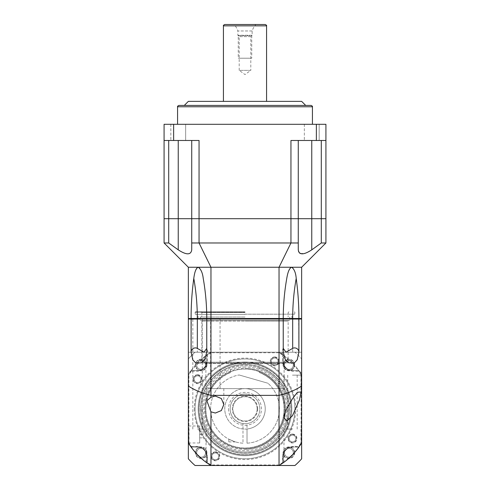 <?xml version="1.0" encoding="UTF-8"?>
<svg xmlns="http://www.w3.org/2000/svg" width="490" height="490" viewBox="0 0 490 490"><rect width="100%" height="100%" fill="white"/><g stroke="black" fill="none" stroke-linecap="round" stroke-linejoin="round"><path stroke-width="0.37" stroke-dasharray="2.45 1.84" d="M245 124.301L312.43 124.301L245 124.301M168.701 140.483L178.244 140.483L168.701 140.483L168.701 218.699L164.083 218.699L164.083 140.483L168.701 140.483L164.083 140.483L164.083 124.301L325.917 124.301L325.917 140.483L290.95 140.483L321.299 140.483L290.95 140.483L290.95 218.699L298.269 218.699L290.95 218.699L290.95 242.979L298.269 242.979L298.269 249.857M319.174 124.301L304.339 124.301L319.174 124.301L304.339 124.301L319.174 124.301L319.174 140.483L304.339 140.483L319.174 140.483L304.339 140.483L319.174 140.483L319.174 124.301M185.661 124.301L170.826 124.301L185.661 124.301L170.826 124.301L185.661 124.301L185.661 140.483L170.826 140.483L185.661 140.483L170.826 140.483L185.661 140.483L185.661 124.301M304.339 124.301L304.339 140.483L304.339 124.301M164.083 140.483L199.05 140.483L191.731 140.483L199.05 140.483L199.05 218.699L290.95 218.699L191.731 218.699L199.05 218.699L199.05 242.979L290.95 242.979L279.037 267.252L301.644 267.252L301.644 318.5L283.238 318.5A163.568 115.658 -90 0 1 286.766 278.412C284.421 291.844 283.245 305.209 283.238 318.5A163.568 115.658 90 0 1 286.766 278.412C287.403 272.899 289.057 269.182 291.728 267.252C293.841 267.871 295.335 271.589 296.211 278.412C298.049 291.881 298.943 305.246 298.894 318.5M178.244 140.483L191.731 140.483L178.244 140.483L178.244 218.699L191.731 218.699L191.731 242.979L199.05 242.979L210.963 267.252L279.037 267.252L279.037 318.5L283.238 318.5A163.568 115.658 -90 0 1 286.766 278.412L286.852 277.946C284.451 291.256 283.245 304.774 283.238 318.5A163.568 115.658 90 0 1 286.766 278.412M170.826 124.301L170.826 140.483L170.826 124.301M173.638 124.301L173.638 140.483M316.362 124.301L316.362 140.483M298.269 140.483L298.269 218.699L298.269 140.483L298.269 218.699L325.917 218.699L321.299 218.699L321.299 242.979L325.917 242.979L301.644 267.252M164.083 242.979L164.083 218.699L191.731 218.699L191.731 140.483L191.731 249.857C190.886 255.137 186.396 255.137 178.244 249.857L168.701 242.979L164.083 242.979L188.356 267.252L210.963 267.252L210.963 318.5L279.037 318.5M325.917 242.979L325.917 140.483M321.299 140.483L321.299 218.699L311.756 218.699L311.756 249.857L321.299 242.979M311.083 105.417L178.917 105.417M245 105.417L184.314 105.417M301.644 101.369L188.356 101.369M224.769 24.5L265.231 24.5M255.921 24.5L234.079 24.5L255.921 24.5A16.991 16.991 0 0 0 252.148 30.974L237.852 30.974A16.991 16.991 0 0 0 234.079 24.5M252.148 30.974L237.852 30.974L237.852 35.286L252.148 35.286L252.148 30.974M252.148 35.286L237.852 35.286L239.2 36.64L250.8 36.64L252.148 35.286M250.8 36.64L239.2 36.64L239.2 70.352L250.8 70.352L250.8 36.64M250.8 70.352L239.2 70.352L245 74.566L250.8 70.352M251.744 58.218L238.256 58.218L251.744 58.218L251.744 35.697L238.256 35.697L238.256 58.218M250.8 58.218L239.2 58.218L250.8 58.218M238.256 35.697L251.744 35.697M168.701 242.979L168.701 218.699L178.244 218.699L178.244 249.857M298.269 242.979L298.269 218.699L311.756 218.699L311.756 140.483M203.215 278.32L203.148 277.946C205.549 291.256 206.756 304.774 206.762 318.5L210.963 318.5M203.148 277.946C205.549 291.256 206.756 304.774 206.762 318.5L188.356 318.5L188.356 267.252M298.729 252.025L299.757 253.22M300.26 253.508L305.203 253.355L311.756 249.857M203.234 278.412A163.568 115.658 90 0 1 206.762 318.5A163.568 115.658 90 0 0 203.234 278.412A163.568 115.658 -90 0 1 206.762 318.5C206.762 305.246 205.586 291.881 203.234 278.412C202.101 271.589 200.453 267.871 198.272 267.252C195.718 269.182 194.224 272.899 193.789 278.412C191.958 291.844 191.057 305.209 191.106 318.5M191.731 218.699L191.731 242.979M298.612 318.5L292.683 318.5L301.105 318.5L298.612 318.5L298.894 352.218L279.037 352.218L280.494 352.218L301.644 373.368L301.644 374.819A66.083 66.083 0 0 0 298.894 370.618A66.083 66.083 0 0 1 301.644 374.819L301.644 442.893A66.083 66.083 0 0 1 298.888 447.107A66.083 66.083 0 0 0 301.644 442.893L301.105 442.746A65.544 65.544 0 0 1 298.612 446.562L292.683 446.562A9.978 9.978 0 0 0 282.699 456.539L282.699 462.474L283.238 462.75L283.238 456.539L283.238 462.75A66.083 66.083 0 0 1 279.037 465.5A66.083 66.083 0 0 0 283.238 462.75A66.083 66.083 0 0 1 283.238 462.75L283.245 456.545L283.245 462.75A12.14 12.14 0 0 1 286.007 449.863C284.194 451.737 283.275 453.961 283.238 456.539A9.439 9.439 0 0 1 292.683 447.101C290.105 447.131 287.875 448.05 286.007 449.863A12.14 12.14 0 0 1 298.894 447.101L292.683 447.101L298.894 447.101A66.083 66.083 0 0 1 298.839 447.174M296.211 278.412A163.568 115.658 -90 0 0 292.683 318.5L278.89 318.5L292.683 318.5L292.683 319.039L301.644 319.039L301.644 352.218L292.683 352.218L292.683 319.039L283.238 319.039L283.238 352.218L280.494 352.218M278.89 318.5L207.301 318.5L278.89 318.5L279.037 352.218A66.083 66.083 0 0 1 283.238 354.962L283.238 361.179A9.439 9.439 0 0 0 292.683 370.618A9.439 9.439 0 0 1 283.238 361.179L283.238 354.962A66.083 66.083 0 0 0 279.037 352.218L294.956 352.218A75.521 75.521 0 0 1 301.644 358.907L301.644 458.812A75.521 75.521 0 0 1 294.956 465.5L195.044 465.5A75.521 75.521 0 0 1 188.356 458.812L188.356 358.907A75.521 75.521 0 0 1 195.044 352.218L294.956 352.218A75.521 75.521 0 0 1 301.644 358.907L301.644 442.893M206.762 352.096L206.762 319.039L283.238 319.039L283.238 352.096M206.762 319.039L207.301 318.5L206.762 319.039L206.762 352.218L206.762 319.039L197.317 319.039L197.317 318.5L207.301 318.5L197.317 318.5A163.568 115.658 -90 0 0 193.789 278.412M191.388 318.5L188.895 318.5L191.388 318.5L191.106 352.218L188.356 352.218L188.356 374.819A66.083 66.083 0 0 1 191.106 370.618L188.356 373.368M245 318.5L198.07 318.5L245 318.5M292.463 318.5L287.74 318.5L292.463 318.5M197.537 318.5L202.26 318.5L197.537 318.5M215.343 318.5L210.62 318.5L215.343 318.5M211.11 318.5L210.963 352.218L206.762 352.218L209.506 352.218L191.106 370.618L197.317 370.618A9.439 9.439 0 0 0 206.762 361.179A9.439 9.439 0 0 1 197.317 370.618A9.439 9.439 0 0 0 206.756 361.173L206.756 354.968A66.083 66.083 0 0 1 210.963 352.218L279.037 352.218A66.083 66.083 0 0 1 283.245 354.968L283.245 361.173A9.439 9.439 0 0 0 292.689 370.612L298.894 370.618A66.083 66.083 0 0 0 283.245 354.968L283.245 361.173A9.439 9.439 0 0 0 292.689 370.612L298.888 370.612A66.083 66.083 0 0 1 301.644 374.819L301.105 374.973L301.105 442.746M188.356 319.039L188.356 352.218L206.762 352.218L197.317 352.218L197.317 319.039L188.356 319.039L188.895 318.5M282.699 462.474A65.544 65.544 0 0 1 278.89 464.961L211.11 464.961A65.544 65.544 0 0 1 207.301 462.474L207.301 456.539A9.978 9.978 0 0 0 197.317 446.562L191.388 446.562A65.544 65.544 0 0 1 188.895 442.746L188.356 442.893L188.356 358.907A75.521 75.521 0 0 1 195.044 352.218L279.037 352.218A66.083 66.083 0 0 1 283.245 354.968L282.699 355.244L282.699 361.179A9.978 9.978 0 0 0 292.683 371.157L298.612 371.157L298.894 370.618A66.083 66.083 0 0 1 301.644 374.819M209.506 352.218L210.963 352.218A66.083 66.083 0 0 0 206.762 354.962L206.762 354.962A66.083 66.083 0 0 1 210.963 352.218L279.037 352.218L278.89 352.757A65.544 65.544 0 0 1 282.699 355.244M191.388 371.157A65.544 65.544 0 0 0 188.895 374.973L188.356 374.819A66.083 66.083 0 0 1 191.112 370.612A66.083 66.083 0 0 0 188.356 374.819A66.083 66.083 0 0 1 191.112 370.612L191.388 371.157L197.317 371.157A9.978 9.978 0 0 0 207.301 361.179L206.762 361.179L206.762 354.962A66.083 66.083 0 0 1 210.963 352.218L211.11 352.757L278.89 352.757M301.105 374.973A65.544 65.544 0 0 0 298.612 371.157M211.11 352.757A65.544 65.544 0 0 0 207.301 355.244L206.762 354.962L206.762 361.179M207.301 361.179L207.301 355.244M188.895 442.746L188.895 374.973M215.343 451.872A4.453 4.453 0 0 1 219.79 456.319A4.453 4.453 0 0 1 215.343 460.772A4.453 4.453 0 0 1 210.89 456.319A4.453 4.453 0 0 1 215.343 451.872M292.463 434.067A4.453 4.453 0 0 1 296.916 438.513A4.453 4.453 0 0 1 292.463 442.966A4.453 4.453 0 0 1 288.016 438.513A4.453 4.453 0 0 1 292.463 434.067M274.657 356.947A4.453 4.453 0 0 1 279.11 361.393A4.453 4.453 0 0 1 274.657 365.846A4.453 4.453 0 0 1 270.211 361.393A4.453 4.453 0 0 1 274.657 356.947M197.537 374.746A4.453 4.453 0 0 1 201.984 379.199A4.453 4.453 0 0 1 197.537 383.652A4.453 4.453 0 0 1 193.085 379.199A4.453 4.453 0 0 1 197.537 374.746M215.343 452.95A3.369 3.369 0 0 1 218.712 456.319A3.369 3.369 0 0 1 215.343 459.694A3.369 3.369 0 0 1 211.968 456.319A3.369 3.369 0 0 1 215.343 452.95A3.369 3.369 0 0 0 211.968 456.319A3.369 3.369 0 0 0 215.343 459.694A3.369 3.369 0 0 0 218.712 456.319A3.369 3.369 0 0 0 215.343 452.95A3.369 3.369 0 0 1 218.712 456.319A3.369 3.369 0 0 1 215.343 459.694A3.369 3.369 0 0 1 211.968 456.319A3.369 3.369 0 0 1 215.343 452.95M292.463 435.145A3.369 3.369 0 0 1 295.838 438.513A3.369 3.369 0 0 1 292.463 441.888A3.369 3.369 0 0 1 289.094 438.513A3.369 3.369 0 0 1 292.463 435.145A3.369 3.369 0 0 0 289.094 438.513A3.369 3.369 0 0 0 292.463 441.888A3.369 3.369 0 0 0 295.838 438.513A3.369 3.369 0 0 0 292.463 435.145A3.369 3.369 0 0 1 295.838 438.513A3.369 3.369 0 0 1 292.463 441.888A3.369 3.369 0 0 1 289.094 438.513A3.369 3.369 0 0 1 292.463 435.145M274.657 358.025A3.369 3.369 0 0 1 278.032 361.393A3.369 3.369 0 0 1 274.657 364.768A3.369 3.369 0 0 1 271.289 361.393A3.369 3.369 0 0 1 274.657 358.025A3.369 3.369 0 0 0 271.289 361.393A3.369 3.369 0 0 0 274.657 364.768A3.369 3.369 0 0 0 278.032 361.393A3.369 3.369 0 0 0 274.657 358.025A3.369 3.369 0 0 1 278.032 361.393A3.369 3.369 0 0 1 274.657 364.768A3.369 3.369 0 0 1 271.289 361.393A3.369 3.369 0 0 1 274.657 358.025M191.388 446.562L191.106 447.101L197.317 447.101L191.106 447.101A66.083 66.083 0 0 0 191.149 447.156M199.687 442.978L199.687 434.483L199.687 442.978L188.356 442.978L188.356 425.988L188.356 442.893A66.083 66.083 0 0 0 191.106 447.101A66.083 66.083 0 0 1 188.356 442.893L188.356 374.819M204.906 461.384L206.762 462.75A66.083 66.083 0 0 0 210.963 465.5A66.083 66.083 0 0 1 206.756 462.75L206.762 456.539C206.725 453.961 205.806 451.737 203.993 449.863C202.125 448.05 199.896 447.131 197.317 447.101L191.112 447.107A66.083 66.083 0 0 1 191.069 447.052M191.308 447.382L191.578 447.756M191.823 448.093L192.46 448.938M192.601 449.122L193.207 449.9M193.434 450.181L193.924 450.782M195.075 452.154L196.098 453.305M197.642 454.947L198.168 455.48M198.272 455.59L198.989 456.288M200.698 457.893L201.8 458.867M202.903 459.798L204.777 461.286M204.14 460.796L202.762 459.681M202.29 459.283L199.877 457.133M199.056 456.355L197.556 454.855M283.539 462.542L283.888 462.284M284.231 462.033L285.1 461.384M285.247 461.268L285.982 460.698M286.466 460.312L286.791 460.049M290.95 456.349L292.506 454.793M293.902 453.305L298.894 447.101A66.083 66.083 0 0 1 298.888 447.107L292.689 447.107A9.439 9.439 0 0 0 283.245 456.545A9.439 9.439 0 0 1 292.689 447.107L298.888 447.107L298.612 446.562M300.756 444.326L300.499 444.73M299.065 446.856L298.618 447.486M290.925 456.374L289.21 457.972M285.86 460.796L285.872 460.784A66.083 66.083 0 0 0 296.707 450.004M292.463 429.087L283.967 429.087L292.463 429.087M197.537 429.087L206.033 429.087L197.537 429.087M206.762 456.539L206.762 462.75A66.083 66.083 0 0 1 206.756 462.75L206.756 456.545A9.439 9.439 0 0 0 197.311 447.107L191.112 447.107A12.14 12.14 0 0 1 206.762 462.75L206.756 456.545A9.439 9.439 0 0 0 197.311 447.107A9.439 9.439 0 0 1 206.762 456.539L207.301 456.539M207.301 462.474L206.762 462.75M211.11 464.961L210.963 465.5L279.037 465.5L210.963 465.5M278.89 464.961L279.037 465.5M215.343 388.631L223.838 388.631L215.343 388.631M298.894 352.218L301.644 352.218L301.644 373.368M191.106 352.218L197.317 352.218M283.238 319.039L282.699 318.5L283.238 319.039L283.238 352.218L292.683 352.218M301.105 318.5L301.644 319.039M191.106 370.618L197.317 370.618L191.112 370.612A66.083 66.083 0 0 1 206.756 354.968L206.756 361.173A9.439 9.439 0 0 1 197.311 370.612L191.112 370.612M292.463 375.144L300.958 375.144L292.463 375.144M197.537 375.83A3.369 3.369 0 0 1 200.906 379.199A3.369 3.369 0 0 1 197.537 382.574A3.369 3.369 0 0 1 194.163 379.199A3.369 3.369 0 0 1 197.537 375.83A3.369 3.369 0 0 0 194.163 379.199A3.369 3.369 0 0 0 197.537 382.574A3.369 3.369 0 0 0 200.906 379.199A3.369 3.369 0 0 0 197.537 375.83A3.369 3.369 0 0 1 200.906 379.199A3.369 3.369 0 0 1 197.537 382.574A3.369 3.369 0 0 1 194.163 379.199A3.369 3.369 0 0 1 197.537 375.83M195.1 408.856A49.9 49.9 0 0 0 245 458.756A49.9 49.9 0 0 0 294.9 408.856A49.9 49.9 0 0 0 245 358.962A49.9 49.9 0 0 0 195.1 408.856A49.9 49.9 0 0 1 245 358.962A49.9 49.9 0 0 1 294.9 408.856A49.9 49.9 0 0 1 245 458.756A49.9 49.9 0 0 1 195.1 408.856M198.989 408.856A46.011 46.011 0 0 0 245 454.867A46.011 46.011 0 0 0 291.011 408.856A46.011 46.011 0 0 0 245 362.845A46.011 46.011 0 0 0 198.989 408.856A46.011 46.011 0 0 0 245 454.867A46.011 46.011 0 0 0 291.011 408.856A46.011 46.011 0 0 0 245 362.845A46.011 46.011 0 0 0 198.989 408.856M200.606 408.856A44.394 44.394 0 0 0 245 453.25A44.394 44.394 0 0 0 289.394 408.856A44.394 44.394 0 0 0 245 364.462A44.394 44.394 0 0 0 200.606 408.856A44.394 44.394 0 0 1 245 364.462A44.394 44.394 0 0 1 289.394 408.856A44.394 44.394 0 0 1 245 453.25A44.394 44.394 0 0 1 200.606 408.856M198.181 408.856A46.82 46.82 0 0 0 245 455.682A46.82 46.82 0 0 0 291.82 408.856A46.82 46.82 0 0 0 245 362.037A46.82 46.82 0 0 0 198.181 408.856A46.82 46.82 0 0 0 245 455.682A46.82 46.82 0 0 0 291.82 408.856A46.82 46.82 0 0 0 245 362.037A46.82 46.82 0 0 0 198.181 408.856M259.271 368.131A43.157 43.157 0 0 1 245 452.013A43.157 43.157 0 0 1 201.843 408.856A43.157 43.157 0 0 0 245 452.013A43.157 43.157 0 0 0 288.157 408.856A43.157 43.157 0 0 0 245 365.699A43.157 43.157 0 0 0 201.843 408.856A43.157 43.157 0 0 1 230.729 368.131L230.729 372.443A39.108 39.108 0 0 0 213.818 432.468A39.108 39.108 0 0 0 276.182 432.468A39.108 39.108 0 0 0 259.271 372.443L259.271 368.131C249.753 364.885 240.241 364.885 230.729 368.131M230.729 372.443C222.227 376.044 215.827 381.441 211.527 388.631L205.892 388.631L205.892 363.543L205.353 363.004L284.647 363.004L284.108 363.543L205.892 363.543L284.108 363.543L284.108 388.631L278.473 388.631C274.167 381.434 267.767 376.038 259.271 372.443M284.108 388.631L205.892 388.631M211.527 388.631L278.473 388.631A39.108 39.108 0 0 1 219.661 438.648A39.108 39.108 0 0 1 211.527 388.631M284.647 363.004L205.353 363.004M202.652 363.004L287.348 363.004L202.652 363.004A0.809 0.809 0 0 1 201.843 362.196L288.157 362.196L201.843 362.196L201.843 321.06L245 321.06L201.843 321.06L201.304 320.521L245 320.521L200.226 320.521L289.774 320.521L201.304 320.521M287.348 363.004A0.809 0.809 0 0 0 288.157 362.196L288.157 321.06L245 321.06L288.157 321.06L288.696 320.521L245 320.521L288.696 320.521M245 317.018L200.226 317.018L245 317.018M245 312.565L201.843 312.565L245 312.565M245 311.756L195.639 311.756L245 311.756M245 312.295L195.1 312.295L245 312.295M245 314.182L294.9 314.182L245 314.182M245 314.451L195.369 314.451L245 314.451M230.165 408.856A14.835 14.835 0 0 0 245 423.691A14.835 14.835 0 0 0 259.835 408.856A14.835 14.835 0 0 0 245 394.021A14.835 14.835 0 0 0 230.165 408.856A14.835 14.835 0 0 1 245 394.021A14.835 14.835 0 0 1 259.835 408.856A14.835 14.835 0 0 1 245 423.691A14.835 14.835 0 0 1 230.165 408.856M257.679 408.856A12.679 12.679 0 0 0 245 396.183A12.679 12.679 0 0 0 232.321 408.856A12.679 12.679 0 0 0 245 421.535A12.679 12.679 0 0 0 257.679 408.856M257.14 408.856A12.14 12.14 0 0 0 245 396.722A12.14 12.14 0 0 0 232.86 408.856A12.14 12.14 0 0 1 245 396.722A12.14 12.14 0 0 1 257.14 408.856A12.14 12.14 0 0 1 245 420.996A12.14 12.14 0 0 1 232.86 408.856A12.14 12.14 0 0 0 245 420.996A12.14 12.14 0 0 0 257.14 408.856M197.537 375.156A4.049 4.049 0 0 1 201.58 379.199A4.049 4.049 0 0 1 197.537 383.247A4.049 4.049 0 0 1 193.489 379.199A4.049 4.049 0 0 1 197.537 375.156A4.049 4.049 0 0 1 201.58 379.199A4.049 4.049 0 0 1 197.537 383.247A4.049 4.049 0 0 1 193.489 379.199A4.049 4.049 0 0 1 197.537 375.156M274.657 357.351A4.049 4.049 0 0 1 278.706 361.393A4.049 4.049 0 0 1 274.657 365.442A4.049 4.049 0 0 1 270.615 361.393A4.049 4.049 0 0 1 274.657 357.351A4.049 4.049 0 0 1 278.706 361.393A4.049 4.049 0 0 1 274.657 365.442A4.049 4.049 0 0 1 270.615 361.393A4.049 4.049 0 0 1 274.657 357.351M292.463 434.471A4.049 4.049 0 0 1 296.511 438.513A4.049 4.049 0 0 1 292.463 442.562A4.049 4.049 0 0 1 288.42 438.513A4.049 4.049 0 0 1 292.463 434.471A4.049 4.049 0 0 1 296.511 438.513A4.049 4.049 0 0 1 292.463 442.562A4.049 4.049 0 0 1 288.42 438.513A4.049 4.049 0 0 1 292.463 434.471M215.343 452.276A4.049 4.049 0 0 1 219.385 456.319A4.049 4.049 0 0 1 215.343 460.367A4.049 4.049 0 0 1 211.294 456.319A4.049 4.049 0 0 1 215.343 452.276A4.049 4.049 0 0 1 219.385 456.319A4.049 4.049 0 0 1 215.343 460.367A4.049 4.049 0 0 1 211.294 456.319A4.049 4.049 0 0 1 215.343 452.276M199.148 408.856A45.852 45.852 0 0 0 245 454.714A45.852 45.852 0 0 1 199.148 408.856A45.852 45.852 0 0 1 245 363.004A45.852 45.852 0 0 0 199.148 408.856M245 363.004A45.852 45.852 0 0 1 290.852 408.856A45.852 45.852 0 0 0 245 363.004M245 454.714A45.852 45.852 0 0 0 290.852 408.856A45.852 45.852 0 0 1 245 454.714M228.818 439.199L228.818 441.9L228.818 439.199C237.387 442.844 237.387 442.844 228.818 439.199C237.387 442.844 237.387 442.844 228.818 439.199M242.979 443.187A34.392 34.392 0 0 1 239.12 374.973A34.392 34.392 0 0 0 242.979 443.187L242.979 423.556L242.979 443.187M247.021 443.187A34.392 34.392 0 0 0 267.938 383.235A34.392 34.392 0 0 1 247.021 443.187L247.021 428.983A20.231 20.231 0 0 1 224.794 407.845A20.231 20.231 0 0 1 245 388.631A20.231 20.231 0 0 1 265.206 407.845A20.231 20.231 0 0 1 247.021 428.983L247.021 423.556A14.835 14.835 0 0 1 230.202 407.845A14.835 14.835 0 0 1 245 394.021A14.835 14.835 0 0 1 259.798 407.845A14.835 14.835 0 0 1 247.021 423.556L247.021 443.187M267.938 383.235L239.12 374.973L267.938 383.235M245 394.021A14.835 14.835 0 0 1 259.835 408.856A14.835 14.835 0 0 1 245 423.691A14.835 14.835 0 0 1 230.165 408.856A14.835 14.835 0 0 1 245 394.021M245 388.631A20.231 20.231 0 0 0 224.769 408.856A20.231 20.231 0 0 0 245 429.087A20.231 20.231 0 0 0 265.231 408.856A20.231 20.231 0 0 0 245 388.631M206.933 364.989A5.8 5.8 0 0 0 201.133 359.195A5.8 5.8 0 0 0 195.332 364.989A5.8 5.8 0 0 0 201.133 370.789A5.8 5.8 0 0 0 206.933 364.989M205.586 364.989A4.453 4.453 0 0 0 201.133 360.542A4.453 4.453 0 0 0 196.686 364.989A4.453 4.453 0 0 0 201.133 369.442A4.453 4.453 0 0 0 205.586 364.989A4.453 4.453 0 0 0 201.133 360.542A4.453 4.453 0 0 0 196.686 364.989A4.453 4.453 0 0 0 201.133 369.442A4.453 4.453 0 0 0 205.586 364.989A4.453 4.453 0 0 0 201.133 360.542A4.453 4.453 0 0 0 196.686 364.989A4.453 4.453 0 0 0 201.133 369.442A4.453 4.453 0 0 0 205.586 364.989M206.933 452.723A5.8 5.8 0 0 0 201.133 446.923A5.8 5.8 0 0 0 195.332 452.723A5.8 5.8 0 0 0 201.133 458.524A5.8 5.8 0 0 0 206.933 452.723M294.668 452.723A5.8 5.8 0 0 0 288.867 446.923A5.8 5.8 0 0 0 283.067 452.723A5.8 5.8 0 0 0 288.867 458.524A5.8 5.8 0 0 0 294.668 452.723M294.668 364.989A5.8 5.8 0 0 0 288.867 359.195A5.8 5.8 0 0 0 283.067 364.989A5.8 5.8 0 0 0 288.867 370.789A5.8 5.8 0 0 0 294.668 364.989M205.586 452.723A4.453 4.453 0 0 0 201.133 448.277A4.453 4.453 0 0 0 196.686 452.723A4.453 4.453 0 0 0 201.133 457.176A4.453 4.453 0 0 0 205.586 452.723A4.453 4.453 0 0 0 201.133 448.277A4.453 4.453 0 0 0 196.686 452.723A4.453 4.453 0 0 0 201.133 457.176A4.453 4.453 0 0 0 205.586 452.723A4.453 4.453 0 0 0 201.133 448.277A4.453 4.453 0 0 0 196.686 452.723A4.453 4.453 0 0 0 201.133 457.176A4.453 4.453 0 0 0 205.586 452.723M293.314 452.723A4.453 4.453 0 0 0 288.867 448.277A4.453 4.453 0 0 0 284.414 452.723A4.453 4.453 0 0 0 288.867 457.176A4.453 4.453 0 0 0 293.314 452.723A4.453 4.453 0 0 0 288.867 448.277A4.453 4.453 0 0 0 284.414 452.723A4.453 4.453 0 0 0 288.867 457.176A4.453 4.453 0 0 0 293.314 452.723A4.453 4.453 0 0 0 288.867 448.277A4.453 4.453 0 0 0 284.414 452.723A4.453 4.453 0 0 0 288.867 457.176A4.453 4.453 0 0 0 293.314 452.723M297.442 449.067A66.083 66.083 0 0 1 296.983 449.655M285.578 461.017A66.083 66.083 0 0 1 285.027 461.439M285.015 461.445A66.083 66.083 0 0 1 284.359 461.941M284.01 462.199A66.083 66.083 0 0 1 283.967 462.229L283.967 429.087M192.558 449.067A66.083 66.083 0 0 0 193.017 449.655M193.293 450.004A66.083 66.083 0 0 0 204.11 460.772M204.422 461.017A66.083 66.083 0 0 0 204.973 461.439M204.985 461.445A66.083 66.083 0 0 0 205.641 461.941M205.99 462.199A66.083 66.083 0 0 0 206.033 462.229L206.033 429.087M190.702 446.525A66.083 66.083 0 0 1 190.383 446.065M245 448.644A39.782 39.782 0 0 1 205.218 408.856A39.782 39.782 0 0 1 245 369.074A39.782 39.782 0 0 1 284.782 408.856A39.782 39.782 0 0 1 245 448.644A39.782 39.782 0 0 1 205.218 408.856A39.782 39.782 0 0 1 245 369.074A39.782 39.782 0 0 1 284.782 408.856A39.782 39.782 0 0 1 245 448.644M199.687 434.483L199.687 425.988L199.687 437.852L199.687 431.108L199.687 434.483L203.056 434.483L203.056 431.108L203.056 434.483L199.687 434.483M199.687 437.852L203.056 437.852L199.687 437.852M199.687 431.108L203.056 431.108L199.687 431.108M245 449.318A40.462 40.462 0 0 0 285.462 408.856A40.462 40.462 0 0 0 245 368.4A40.462 40.462 0 0 0 204.538 408.856A40.462 40.462 0 0 0 245 449.318A40.462 40.462 0 0 1 204.538 408.856A40.462 40.462 0 0 1 245 368.4A40.462 40.462 0 0 1 285.462 408.856A40.462 40.462 0 0 1 245 449.318A40.462 40.462 0 0 0 285.462 408.856A40.462 40.462 0 0 0 245 368.4M293.314 364.989A4.453 4.453 0 0 0 288.867 360.542A4.453 4.453 0 0 0 284.414 364.989A4.453 4.453 0 0 0 288.867 369.442A4.453 4.453 0 0 0 293.314 364.989A4.453 4.453 0 0 1 285.719 368.137A4.453 4.453 0 0 1 287.165 360.879A4.453 4.453 0 0 1 293.314 364.989A4.453 4.453 0 0 0 288.867 360.542A4.453 4.453 0 0 0 284.414 364.989A4.453 4.453 0 0 0 288.867 369.442A4.453 4.453 0 0 0 293.314 364.989M283.471 364.989A5.396 5.396 0 0 0 288.867 370.385A5.396 5.396 0 0 0 294.263 364.989A5.396 5.396 0 0 1 288.867 370.385A5.396 5.396 0 0 1 283.471 364.989A5.396 5.396 0 0 1 288.867 359.599A5.396 5.396 0 0 1 294.263 364.989A5.396 5.396 0 0 0 288.867 359.599A5.396 5.396 0 0 0 283.471 364.989M294.263 452.723A5.396 5.396 0 0 1 288.867 458.119A5.396 5.396 0 0 1 283.471 452.723A5.396 5.396 0 0 1 288.867 447.327A5.396 5.396 0 0 1 294.263 452.723A5.396 5.396 0 0 1 288.867 458.119A5.396 5.396 0 0 1 283.471 452.723A5.396 5.396 0 0 1 288.867 447.327A5.396 5.396 0 0 1 294.263 452.723M206.529 452.723A5.396 5.396 0 0 1 201.133 458.119A5.396 5.396 0 0 1 195.737 452.723A5.396 5.396 0 0 1 201.133 447.327A5.396 5.396 0 0 1 206.529 452.723A5.396 5.396 0 0 1 201.133 458.119A5.396 5.396 0 0 1 195.737 452.723A5.396 5.396 0 0 1 201.133 447.327A5.396 5.396 0 0 1 206.529 452.723M206.529 364.989A5.396 5.396 0 0 1 201.133 370.385A5.396 5.396 0 0 1 195.737 364.989A5.396 5.396 0 0 1 201.133 359.599A5.396 5.396 0 0 1 206.529 364.989A5.396 5.396 0 0 1 201.133 370.385A5.396 5.396 0 0 1 195.737 364.989A5.396 5.396 0 0 1 201.133 359.599A5.396 5.396 0 0 1 206.529 364.989M177.57 106.765L312.43 106.765M266.578 25.848L223.422 25.848M194.291 408.856A50.709 50.709 0 0 0 245 459.565A50.709 50.709 0 0 0 295.709 408.856A50.709 50.709 0 0 0 245 358.147A50.709 50.709 0 0 0 194.291 408.856M197.317 446.562L197.317 447.101M292.683 446.562L292.683 447.101M282.699 456.539L283.238 456.539M292.683 371.157L292.683 370.618M282.699 361.179L283.238 361.179M197.317 371.157L197.317 370.618M200.765 408.856A44.235 44.235 0 0 0 245 453.091A44.235 44.235 0 0 0 289.235 408.856A44.235 44.235 0 0 0 245 364.621A44.235 44.235 0 0 0 200.765 408.856M228.548 408.856A16.452 16.452 0 0 0 245 425.314A16.452 16.452 0 0 0 261.452 408.856A16.452 16.452 0 0 0 245 392.404A16.452 16.452 0 0 0 228.548 408.856M245 367.053A41.809 41.809 0 0 0 203.191 408.856A41.809 41.809 0 0 0 245 450.665A41.809 41.809 0 0 0 286.809 408.856A41.809 41.809 0 0 0 245 367.053M283.238 318.5L283.238 318.5C283.245 304.774 284.451 291.256 286.852 277.946M283.238 347.906A12.14 12.14 0 0 0 288.677 362.821M201.323 362.821A12.14 12.14 0 0 0 206.762 347.906M300.958 444.007L300.958 429.087M297.185 429.087L297.185 375.144M287.74 429.087L287.74 375.144M189.042 444.007L189.042 429.087M202.26 429.087L202.26 318.5M192.815 429.087L192.815 318.5M223.838 388.631L223.838 404.55M206.847 388.631L206.847 400.747M220.059 388.631L220.059 318.5M210.62 388.631L210.62 318.5M300.958 375.144L300.958 391.957M283.967 375.144L283.967 417.731M201.035 311.756L201.843 312.565L201.843 317.018M200.226 317.018L200.226 320.521M289.774 317.018L289.774 320.521M288.965 311.756L288.157 312.565L288.157 317.018M195.639 311.756L195.1 312.295L195.369 314.451M294.361 311.756L294.9 312.295L294.631 314.451M198.07 318.5L198.07 314.451M291.93 318.5L291.93 314.451M228.818 441.9L235.463 441.9M199.687 425.988L188.356 425.988"/><path stroke-width="0.73" d="M321.299 140.483L321.299 218.699L325.917 218.699L325.917 124.301L164.083 124.301L164.083 140.483L199.05 140.483L199.05 218.699L164.083 218.699L168.701 218.699L168.701 242.979L164.083 242.979L188.356 267.252L188.356 318.5L279.037 318.5L279.037 267.252L188.356 267.252M325.917 140.483L290.95 140.483L290.95 218.699L199.05 218.699L199.05 242.979L191.731 242.979L191.731 249.857C190.91 255.137 186.414 255.137 178.244 249.857L168.701 242.979M279.037 318.5L283.238 318.5C283.238 305.246 284.414 291.881 286.766 278.412C287.9 271.589 289.547 267.871 291.728 267.252L301.644 267.252L325.917 242.979L325.917 218.699L290.95 218.699L298.269 218.699L298.269 242.979L199.05 242.979L210.963 267.252L210.963 318.5M178.244 140.483L178.244 218.699L191.731 218.699L191.731 140.483L191.731 218.699L290.95 218.699L290.95 242.979L279.037 267.252L291.728 267.252C294.282 269.182 295.776 272.899 296.211 278.412C298.043 291.844 298.943 305.209 298.894 318.5L301.644 318.5L301.644 267.252M298.269 140.483L298.269 242.979M168.701 140.483L168.701 218.699L178.244 218.699L178.244 249.857M164.083 242.979L164.083 140.483M173.638 124.301L173.638 140.483M316.362 124.301L316.362 140.483M177.57 106.765C177.3 106.434 177.748 105.987 178.917 105.417L311.083 105.417C312.253 105.987 312.7 106.434 312.43 106.765L177.57 106.765L177.57 124.301M305.687 105.417L301.644 101.369L188.356 101.369L184.314 105.417L245 105.417M266.578 25.848C266.842 25.498 266.389 25.051 265.231 24.5L224.769 24.5C223.612 25.051 223.158 25.498 223.422 25.848L266.578 25.848L266.578 101.369M325.917 242.979L321.299 242.979L321.299 218.699L298.269 218.699L298.269 249.857L298.729 252.025M191.731 218.699L191.731 242.979M321.299 242.979L311.756 249.857C303.604 255.137 299.114 255.137 298.269 249.857M286.766 278.412L286.852 277.946M283.238 318.5L298.894 318.5M299.757 253.22L300.26 253.508M191.106 318.5C191.057 305.246 191.951 291.881 193.789 278.412L193.789 278.412C194.665 271.589 196.159 267.871 198.272 267.252C200.943 269.182 202.597 272.899 203.234 278.412L203.215 278.32M203.148 277.946L203.234 278.412C205.579 291.844 206.756 305.209 206.762 318.5M283.967 462.229L285.009 461.451L283.967 462.229A66.083 66.083 0 0 1 279.037 465.5L279.037 319.039L210.963 319.039L210.963 395.369L279.037 395.369C288.243 393.09 295.782 389.966 301.644 386.01L301.644 458.812A75.521 75.521 0 0 1 294.956 465.5L279.037 465.5C288.243 459.988 295.782 452.454 301.644 442.893A66.083 66.083 0 0 1 298.894 447.101L298.894 447.101M278.89 318.5L279.037 319.039L283.238 319.039L282.699 318.5L283.238 319.039L283.238 352.096L285.296 359.513L288.677 362.821L294.245 363.017L297.216 359.825L298.894 352.096A4.306 4.306 0 0 0 292.683 348.353L292.683 319.039L298.894 319.039L298.894 352.096M301.105 318.5L301.644 319.039L301.644 386.01M301.644 319.039L298.894 319.039L298.612 318.5M283.238 348.353L286.007 352.218L292.683 348.353M283.238 319.039L292.683 319.039L292.683 318.5A163.568 115.658 90 0 1 296.211 278.412M211.11 318.5L210.963 319.039L206.762 319.039L207.301 318.5L206.762 319.039L206.762 352.096L204.704 359.513L201.323 362.821L195.749 363.017L192.784 359.825L191.106 352.096L191.106 319.039L188.356 319.039L188.356 386.01C194.218 389.966 201.757 393.09 210.963 395.369L210.963 397.268L215.343 396.055L221.351 398.541L223.838 404.55L221.351 410.559L215.343 413.046L210.963 411.833L206.847 400.747L210.963 397.268M206.762 348.353L203.993 352.218L197.317 348.353A4.306 4.306 0 0 0 191.106 352.096M191.388 318.5L191.106 319.039L206.762 319.039M188.895 318.5L188.356 319.039M279.037 465.5L210.963 465.5C201.757 459.988 194.218 452.454 188.356 442.893L188.356 386.01M191.578 447.756L191.823 448.093M193.924 450.782L195.075 452.154M196.098 453.305L197.507 454.806M192.766 449.336L197.642 454.947M198.989 456.288L200.698 457.893M201.8 458.867L202.903 459.798M197.556 454.855L192.889 449.495M192.772 449.342L189.256 444.35M189.189 444.246A66.083 66.083 0 0 0 189.434 444.626L192.662 449.201M197.537 454.836L204.14 460.796M202.762 459.681L202.29 459.283M199.877 457.133L199.056 456.355M283.888 462.284L284.231 462.033M285.982 460.698L286.466 460.312M286.791 460.049L290.007 457.25M290.147 457.115L290.95 456.349M292.506 454.793L293.902 453.305M297.246 449.324L292.463 454.836L297.105 449.502M297.222 449.348L300.756 444.326M300.499 444.73L299.065 446.856M298.618 447.486L297.344 449.195M292.199 455.106L290.925 456.374M289.21 457.972L285.86 460.796M285.578 461.017A66.083 66.083 0 0 0 285.891 460.772L292.463 454.836M189.067 444.044A66.083 66.083 0 0 1 189.06 444.044A66.083 66.083 0 0 1 188.356 442.893L188.356 458.812A75.521 75.521 0 0 0 195.044 465.5L210.963 465.5L210.963 411.833M292.463 415.771L286.791 420.971L283.967 417.731L285.842 410.393L292.463 398.78L297.406 392.276L300.958 391.957L299.531 399.754L292.463 415.771M298.839 447.174A66.083 66.083 0 0 1 297.442 449.067M296.983 449.655A66.083 66.083 0 0 1 296.707 450.004M284.359 461.941A66.083 66.083 0 0 1 284.01 462.199M191.149 447.156A66.083 66.083 0 0 0 192.558 449.067M193.017 449.655A66.083 66.083 0 0 0 193.293 450.004M204.11 460.772A66.083 66.083 0 0 0 204.422 461.017M205.641 461.941A66.083 66.083 0 0 0 205.99 462.199M206.033 462.229L206.033 462.229A66.083 66.083 0 0 0 206.756 462.75L206.762 462.75A66.083 66.083 0 0 0 210.963 465.5M191.069 447.052A66.083 66.083 0 0 1 190.702 446.525M190.383 446.065A66.083 66.083 0 0 1 189.452 444.657M311.756 140.483L311.756 249.857M197.317 348.353L197.317 318.5A163.568 115.658 90 0 0 193.789 278.412M312.43 106.765L312.43 124.301M223.422 25.848L223.422 101.369"/></g></svg>

